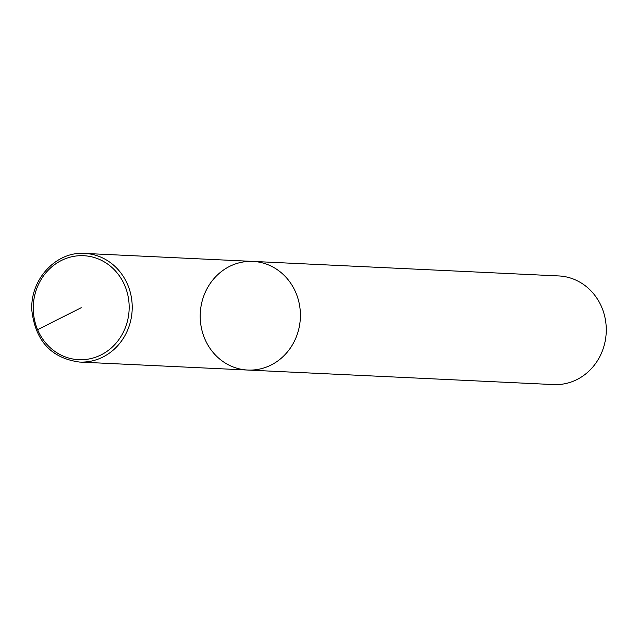 <?xml version="1.0" encoding="UTF-8"?>
<svg xmlns="http://www.w3.org/2000/svg" width="638" height="638" viewBox="0 0 638 638"><rect width="100%" height="100%" fill="white"/><g stroke="black" fill="none" stroke-linecap="round" stroke-linejoin="round"><path stroke-width="0.96" d="M79.543 362.057L553.593 384.578A54.382 50.091 -87.3 0 0 601.746 307.285A54.382 50.091 -87.3 0 0 558.76 275.943L252.887 261.413A54.382 50.091 -87.3 0 0 200.268 313.346A54.382 50.091 -87.3 0 0 247.719 370.048A54.382 50.091 -87.3 0 0 295.88 292.754A54.382 50.091 -87.3 0 0 252.887 261.413L84.702 253.422C56 251.133 29.571 279.923 31.9 310.929C35.64 341.178 51.518 358.221 79.543 362.057A54.382 50.091 -87.3 0 0 127.696 284.771A54.382 50.091 -87.3 0 0 84.702 253.422M247.719 370.048A54.382 50.091 -87.3 0 0 295.88 292.754A54.382 50.091 -87.3 0 0 252.887 261.413M81.217 307.699L37.594 329.686A2.329 0.423 157.1 0 0 36.549 330.715M124.833 285.712A52.045 47.946 -87.3 0 0 42.148 277.849A52.045 47.946 -87.3 0 0 76.656 359.537A52.045 47.946 -87.3 0 0 124.833 285.712"/></g></svg>
